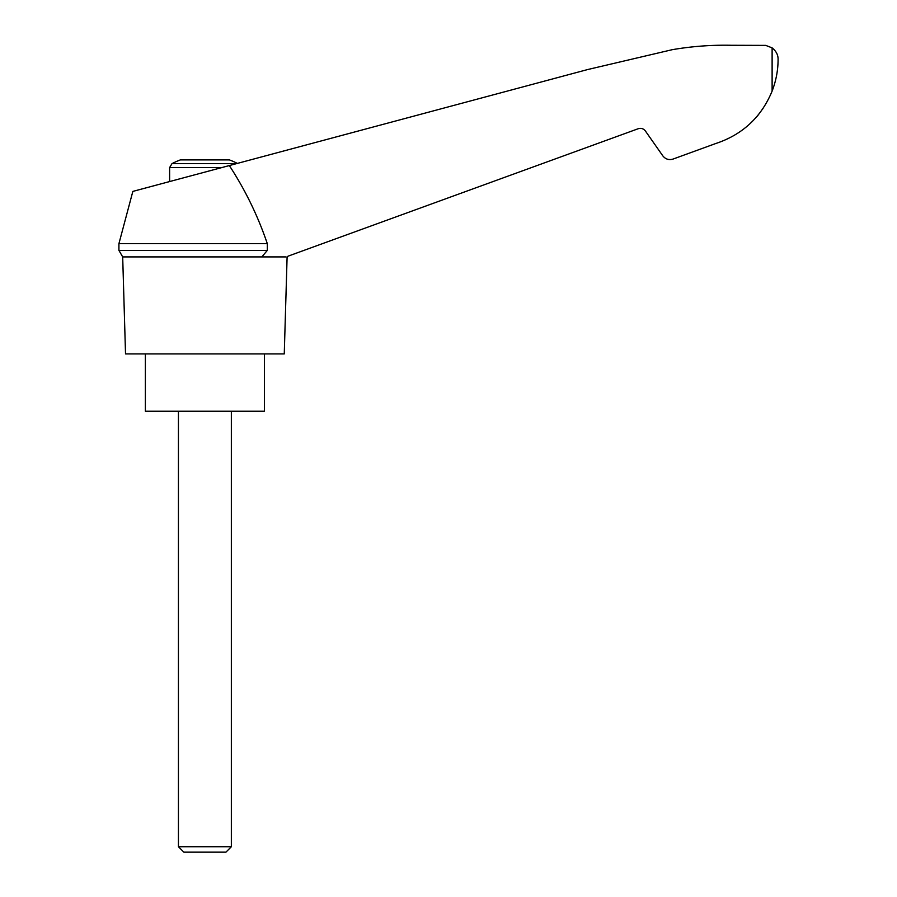 <?xml version="1.0" encoding="UTF-8"?>
<svg xmlns="http://www.w3.org/2000/svg" width="897" height="897" viewBox="0 0 897 897"><rect width="100%" height="100%" fill="white"/><g stroke="black" fill="none" stroke-linecap="round" stroke-linejoin="round"><path stroke-width="1.35" d="M118.92 243.681L118.92 250.386L267.317 250.386L267.317 243.681L118.92 243.681L132.846 191.409L587.613 69.562L672.268 49.683C691.822 46.33 711.512 44.861 731.347 45.276L765.735 45.388L772.115 47.866C776.197 51.151 778.181 54.997 778.08 59.381C778.091 70.123 776.096 80.696 772.115 91.113C761.261 117.26 742.38 134.774 715.47 143.621L673.042 159.072C668.904 160.283 665.496 159.206 662.805 155.843L645.392 130.984C643.508 128.619 641.12 127.867 638.227 128.72L288.015 256.183M267.317 243.681C257.921 215.964 245.251 189.917 229.329 165.564M286.02 256.912L122.687 256.912L125.524 353.911L284.259 353.911L287.107 256.912M237.346 163.411A70.549 70.549 0 0 0 229.441 159.913L180.342 159.913A70.549 70.549 0 0 0 171.977 163.658L169.623 167.56L221.873 167.56M756.496 117.036L758.705 114.379M762.45 109.367L763.033 108.503L762.45 109.367M715.47 143.621L688.638 153.387M267.317 250.386L261.823 256.912M145.37 353.911L145.37 411.23L264.413 411.23L264.413 353.911M178.436 846.734L183.851 852.15L225.943 852.15L231.348 846.734L178.436 846.734L178.436 411.23M236.427 163.658L171.977 163.658M772.115 47.866L772.115 91.113M118.92 250.386L122.687 256.912M231.348 846.734L231.348 411.23M169.623 181.553L169.623 167.56"/></g></svg>
